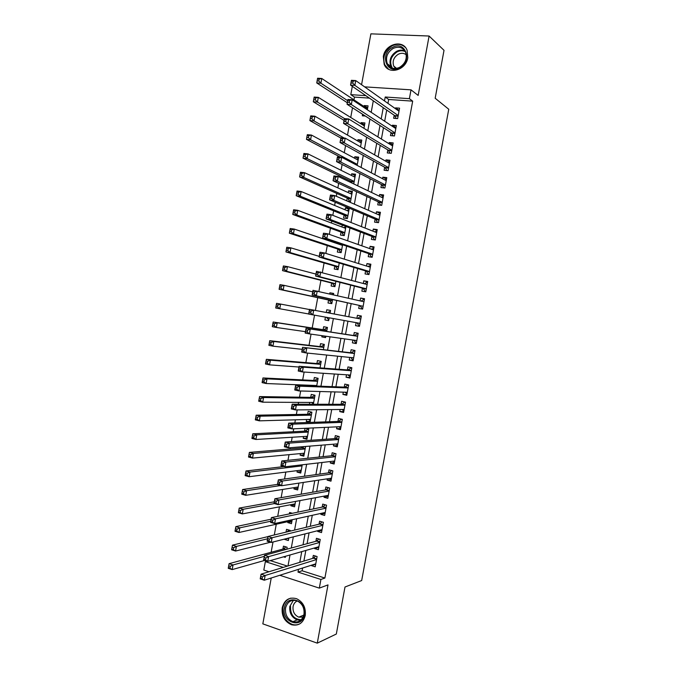 <?xml version="1.0" encoding="UTF-8"?>
<svg xmlns="http://www.w3.org/2000/svg" width="677" height="677" viewBox="0 0 677 677"><rect width="100%" height="100%" fill="white"/><g stroke="black" fill="none" stroke-linecap="round" stroke-linejoin="round"><path stroke-width="1.02" d="M383.317 56.572L384.181 64.433C388.386 75.164 406.014 70.332 407.799 57.757L407.097 50.242C403.035 39.012 385.035 43.954 383.317 56.572M282.233 607.675C281.471 615.909 284.552 621.596 291.491 624.736C298.523 626.233 303.11 623.17 305.242 615.545C306.012 607.65 303.144 602.039 296.628 598.713C289.282 596.775 284.484 599.763 282.233 607.675M369.43 98.131L354.46 97.09L350.796 94.636L352.319 86.326M271.232 578.006L262.828 623.864L317.276 643.15L336.325 634.027L344.999 587.01L361.67 580.544L448.758 109.251L435.176 98.25L444.019 50.326L429.1 36.025L370.886 33.85L361.569 84.71M268.989 571.743L263.81 570.059L265.35 561.639L283.265 567.385M267.102 561.14L265.35 561.639M354.46 97.09L353.953 99.841M352.505 107.77L350.728 117.468M349.036 126.684L347.504 135.087M345.583 145.589L344.28 152.689M342.122 164.477L341.056 170.291M340.006 176.028L339.795 177.205M338.669 183.357L337.84 187.867M336.824 193.436L336.3 196.279M335.217 202.22L334.624 205.444M333.634 210.843L332.813 215.328M331.764 221.074L331.408 223.004M330.452 228.225L329.327 234.369M328.311 239.912L328.193 240.555M327.27 245.607L325.84 253.401M324.088 262.972L322.362 272.416M320.915 280.329L318.884 291.423M317.741 297.677L315.406 310.413M314.543 315.16L312.19 328.007M311.065 334.133L309.017 345.321M307.595 353.098L305.852 362.627M304.125 372.045L302.687 379.915M301.764 384.934L301.663 385.484M300.664 390.976L299.522 397.204M298.574 402.383L298.235 404.211M297.195 409.898L296.357 414.476M295.384 419.816L294.817 422.93M293.733 428.812L293.2 431.74M292.193 437.249L291.389 441.632M290.281 447.709L290.044 448.986M289.003 454.665L287.97 460.326M285.821 472.072L284.552 479.003M282.631 489.463L281.133 497.663M279.449 506.845L277.714 516.323M276.275 524.218L274.303 534.957M273.017 542.006L271.138 552.28M394.217 115.242L393.659 118.28L397.644 118.593L399.565 108.159L395.571 107.871L395.427 108.667M391.027 132.582L390.468 135.612L394.454 135.967L396.367 125.541L392.381 125.211L392.203 126.201M387.845 149.913L387.286 152.943L391.264 153.324L393.176 142.915L389.199 142.551L388.979 143.719M384.663 167.227L384.104 170.257L388.073 170.68L389.986 160.271L386.017 159.874L385.763 161.219M381.481 184.542L380.923 187.571L384.883 188.02L386.795 177.619L382.835 177.188L382.547 178.72M378.299 201.839L377.741 204.86L381.693 205.351L383.605 194.951L379.653 194.485L379.332 196.203M375.126 219.128L374.567 222.149L378.511 222.665L380.423 212.282L376.471 211.783L376.124 213.678M375.363 239.776L374.449 239.65L375.312 239.98L377.233 229.596L373.298 229.063L372.917 231.136M368.77 253.663L368.22 256.685L372.147 257.277L374.051 246.902L370.124 246.326L369.701 248.586M365.597 270.918L365.047 273.94L368.965 274.566L370.869 264.191L366.951 263.59L366.502 266.027M362.432 288.165L361.873 291.178L365.792 291.838L367.696 281.471L363.777 280.837L363.295 283.46M359.267 305.395L358.708 308.416L362.618 309.101L364.522 298.743L360.613 298.075L360.096 300.876M356.094 322.641L355.543 325.637L359.445 326.356L361.349 316.007L357.439 315.304L356.897 318.292M352.895 340.032L352.378 342.841L356.271 343.603L358.175 333.262L354.274 332.517L353.724 335.53M349.704 357.414L349.222 360.046L353.098 360.841L355.002 350.5L351.118 349.73L350.559 352.734M346.506 374.787L346.057 377.233L349.933 378.062L351.837 367.729L347.953 366.926L347.403 369.93M343.315 392.152L342.9 394.412L346.768 395.275L348.663 384.951L344.796 384.104L344.246 387.117M340.125 409.5L339.744 411.582L343.603 412.479L345.507 402.155L341.64 401.283L341.09 404.287M336.943 426.84L336.587 428.736L340.446 429.667L342.342 419.351L338.483 418.445L337.933 421.449M333.753 444.171L333.439 445.889L337.281 446.845L339.177 436.538L335.327 435.599L334.776 438.603M330.571 461.494L330.291 463.026L334.125 464.016L336.02 453.717L332.179 452.744L331.628 455.739M327.389 478.8L327.143 480.145L330.968 481.178L332.864 470.879L329.03 469.872L328.48 472.868M324.207 496.097L323.995 497.265L327.82 498.323L329.707 488.041L325.882 487L325.332 489.987M321.033 513.386L320.847 514.368L324.664 515.459L326.559 505.186L322.734 504.111L322.184 507.098M317.86 530.658L317.708 531.462L321.516 532.587L323.403 522.314L319.595 521.205L319.045 524.201M314.678 547.921L314.568 548.548L318.368 549.707L320.255 539.442L316.455 538.3L315.905 541.287M286.777 549.25L287.133 547.278L283.451 546.144L282.918 549.081M288.766 538.384L284.755 539.036M290.094 531.166L290.221 530.429L286.54 529.321L286.024 532.139M291.829 521.688L287.767 522.593L287.945 521.637M292.337 513.284L289.621 512.497L289.358 513.902M294.893 504.983L290.856 505.761L291.059 504.636M297.956 488.278L293.936 488.921L294.173 487.635M301.02 471.556L297.025 472.072L297.296 470.617M304.083 454.817L300.123 455.206L300.419 453.59M301.663 446.786L301.434 448.039M307.155 438.078L303.211 438.332L303.541 436.547M305.048 428.296L304.523 431.156M310.227 421.322L306.3 421.449L306.664 419.503M306.3 421.449L310.041 422.346L311.902 412.191L308.162 411.32L307.62 414.273M313.358 404.237L315.008 395.266L311.259 394.42L310.718 397.374M309.787 402.443L309.457 404.228M316.692 386.059L318.114 378.325L314.356 377.504L313.815 380.466M312.918 385.374L312.816 385.907M320.026 367.865L321.22 361.366L317.454 360.587L316.912 363.549M323.361 349.662L324.325 344.407L320.56 343.654L320.018 346.624M325.612 337.408L321.803 336.884L322.024 335.682M326.703 331.451L327.44 327.431L323.665 326.72L323.124 329.682M328.692 320.593L324.909 319.942L325.425 317.115M330.545 310.506L326.771 309.77L326.272 312.478M333.626 293.674L329.877 292.803L329.682 293.903M328.557 300.013L328.015 302.983L331.798 303.651L332.551 299.547M331.662 283.045L331.121 286.016L334.912 286.659L335.894 281.293M334.776 266.069L334.235 269.04L338.035 269.649L339.245 263.04M338.915 243.517L338.796 244.143M337.891 249.085L337.349 252.056L341.149 252.631L342.596 244.769M342.291 225.086L341.944 226.981M341.005 232.084L340.463 235.063L344.271 235.596L345.947 226.482M349.078 209.379L345.448 207.847L345.092 209.802M344.119 215.074L343.577 218.053L347.394 218.561L349.273 208.33L345.448 207.847M352.175 192.488L348.57 190.821L348.24 192.615M347.242 198.056L346.734 200.832M355.273 175.588L351.685 173.794L351.388 175.419M350.364 181.03L350.153 182.181M358.378 158.672L354.807 156.751L354.545 158.206M361.476 141.755L357.938 139.69L357.701 140.985M364.581 124.822L361.061 122.63L360.858 123.756M270.284 560.615L287.463 566.099M283.528 556.832L285.288 557.383L285.491 556.274M284.687 539.417L288.368 540.542L288.834 538.003M287.767 522.593L291.457 523.685L292.193 519.716M290.856 505.761L294.554 506.828L295.544 501.42M293.936 488.921L297.643 489.953L298.895 483.116M297.025 472.072L300.74 473.062L302.255 464.794M300.123 455.206L303.838 456.171L305.615 446.465M303.211 438.332L306.935 439.263L308.797 429.116L305.378 428.279M321.803 336.884L325.569 337.62L325.832 336.215M324.909 319.942L328.683 320.644L329.208 317.801M330.046 313.189L330.554 310.447L326.771 309.77M333.431 294.757L333.668 293.454L329.877 292.803M347.403 201.128L350.525 201.509L352.395 191.278L348.57 190.821M353.749 183.916L355.527 174.209L351.685 173.794M357.143 165.391L358.658 157.132L354.807 156.751M360.536 146.867L361.789 140.046L357.938 139.69M363.938 128.325L364.928 122.943L361.061 122.63M367.34 109.767L368.06 105.84L364.192 105.553L364.014 106.517M365.343 116.038L362.313 115.801L362.593 114.269M302.611 568.011L302.103 570.77L324.884 578.048L412.682 101.152L388.666 99.477L387.946 103.378M386.719 110.072L384.671 121.225M383.478 127.725L381.396 139.056M380.237 145.36L378.121 156.878M377.004 162.988L374.855 174.683M373.763 180.607L371.588 192.48M370.531 198.217L368.322 210.268M367.298 215.811L365.055 228.039M364.074 233.396L361.789 245.802M360.841 250.972L358.531 263.556M357.617 268.532L355.273 281.293M354.393 286.083L352.015 299.022M351.168 303.626L348.765 316.743M347.953 321.169L345.541 334.294M344.695 338.872L342.325 351.803M341.445 356.567L339.109 369.303M338.204 374.254L335.894 386.795M334.954 391.924L332.686 404.271M331.713 409.585L329.479 421.737M328.472 427.229L326.272 439.195M325.231 444.865L323.073 456.637M321.99 462.493L319.866 474.069M318.757 480.103L316.667 491.494M315.524 497.713L313.468 508.909M312.292 515.299L310.269 526.308M309.067 532.884L307.079 543.699M305.835 550.452L303.888 561.081M311.513 565.177L311.428 565.617L315.22 566.818L317.107 556.553L313.316 555.377L312.766 558.364M375.329 239.98L371.394 239.421L371.944 236.4M364.615 86.859L411.015 89.846L418.158 95.432L429.1 36.025M411.015 89.846L409.39 98.664L385.221 97.006L384.502 100.941M412.682 101.152L409.39 98.664M324.884 578.048L320.915 579.453L319.316 588.118L279.829 575.272M317.276 643.15L328.007 584.903L319.316 588.118M365.859 95.669L350.796 94.636M287.996 565.938L290.01 554.979M291.288 548.015L293.327 536.861M294.571 530.083L296.653 518.734M297.863 512.142L299.979 500.599M301.155 494.193L303.313 482.447M304.447 476.227L306.639 464.278M307.747 458.244L309.973 446.109M311.048 440.262L313.307 427.923M314.348 422.262L316.65 409.72M317.648 404.245L319.984 391.509M320.957 386.22L323.327 373.289M324.266 368.186L326.669 355.053M327.575 350.144L330.021 336.808M330.884 332.085L333.372 318.545M334.21 313.984L336.689 300.453M337.561 295.705L340.006 282.36M340.912 277.426L343.324 264.258M344.263 259.122L346.649 246.14M347.623 240.817L349.975 228.022M350.982 222.496L353.301 209.878M354.35 204.158L356.627 191.735M357.71 185.811L359.952 173.566M361.078 167.456L363.287 155.397M364.446 149.084L366.621 137.211M367.814 130.703L369.964 119.017M371.191 112.314L373.298 100.805M298.506 569.323L297.99 572.107L320.915 579.453M383.258 107.677L381.193 118.924M379.992 125.473L377.893 136.898M376.725 143.262L374.601 154.864M373.467 161.033L371.301 172.821M370.209 178.796L368.009 190.762M366.942 196.542L364.717 208.694M363.693 214.279L361.425 226.609M360.435 232.008L358.141 244.515M357.185 249.728L354.85 262.414M353.936 267.432L351.566 280.295M350.686 285.127L348.291 298.168M347.436 302.805L345.008 316.032M344.187 320.492L341.758 333.727M340.912 338.339L338.517 351.38M337.637 356.178L335.284 369.016M334.362 374L332.043 386.643M331.095 391.814L328.81 404.262M327.829 409.619L325.578 421.873M324.562 427.407L322.345 439.466M321.296 445.187L319.121 457.051M318.038 462.95L315.888 474.628M314.771 480.712L312.664 492.187M311.513 498.458L309.44 509.739M308.263 516.187L306.224 527.281M305.005 533.908L303.008 544.816M301.756 551.62L299.793 562.333M302.103 570.77L297.99 572.107M388.666 99.477L385.221 97.006M315.694 564.263L311.428 565.617M367.687 107.88L364.192 105.553M318.808 547.329L314.568 548.548M321.922 530.387L317.708 531.462M325.036 513.445L320.847 514.368M328.159 496.478L323.995 497.265M331.281 479.511L327.143 480.145M334.404 462.526L330.291 463.026M337.527 445.542L333.439 445.889M340.649 428.541L336.587 428.736M343.781 411.523L339.744 411.582M346.912 394.505L342.9 394.412M350.043 377.47L346.057 377.233M353.174 360.426L349.222 360.046M356.314 343.374L352.378 342.841M359.453 326.314L355.543 325.637M361.332 316.066L357.439 315.304M364.471 298.989L360.613 298.075M367.619 281.894L363.777 280.837M370.759 264.792L366.951 263.59M373.907 247.68L370.124 246.326M377.055 230.561L373.298 229.063M380.212 213.424L376.471 211.783M383.36 196.288L379.653 194.485M386.516 179.134L382.835 177.188M389.673 161.964L386.017 159.874M392.829 144.793L389.199 142.551M395.986 127.606L392.381 125.211M399.151 110.41L395.571 107.871M262.405 576.906L260.772 576.372L260.425 578.26L262.058 578.793L262.405 576.906L265.156 575.501L264.292 580.214L260.213 578.869L261.077 574.164L265.156 575.501L316.557 559.549M315.778 563.823L264.292 580.214L262.058 578.793M260.772 576.372L261.077 574.164L313.4 558.17L315.592 556.079M260.425 578.26L260.213 578.869M285.846 546.881L283.587 548.903L229.088 563.67L233.032 564.965L232.186 569.602L264.766 560.395M264.335 556.35L233.032 564.965L230.273 566.327L228.691 565.811L228.352 567.664L229.935 568.189L230.273 566.327M229.935 568.189L232.186 569.602L228.242 568.299L228.352 567.664M228.691 565.811L229.088 563.67M304.32 614.75C302.052 629.5 281.243 622.18 284.425 607.946C286.532 593.34 307.426 600.279 304.32 614.75M285.567 608.039C284.958 614.598 287.412 619.133 292.921 621.664C298.574 622.891 302.264 620.445 303.973 614.327C304.591 607.98 302.28 603.486 297.034 600.846C291.178 599.34 287.361 601.735 285.567 608.039M303.084 617.094L298.785 617.145C294.503 615.173 292.591 611.644 293.073 606.55C293.64 603.825 295.045 601.955 297.279 600.948M290.839 598.138C286.65 599.458 284.027 602.564 282.969 607.447C282.207 615.621 285.271 621.258 292.159 624.372C294.91 625.235 297.533 625.023 300.013 623.737M399.481 67.869C386.491 75.079 379.382 53.72 392.567 47.382C405.506 39.951 412.894 61.531 399.481 67.869M393.159 48.422C387.269 52.341 385.315 57.427 387.278 63.663C389.986 68.419 394.082 69.655 399.557 67.37C405.388 63.579 407.41 58.56 405.616 52.324C402.908 47.348 398.753 46.044 393.159 48.422M395.613 68.521L393.726 66.075C392.203 61.209 393.735 57.257 398.33 54.219C401.309 52.798 403.966 53.001 406.293 54.829M405.464 47.508C401.706 43.98 397.238 43.43 392.059 45.875C384.748 50.767 382.327 57.08 384.798 64.823L388.573 69.232M318.351 546.872L318.859 547.033M265.858 558L264.225 557.484L263.878 559.371L265.519 559.896L265.858 558L268.608 556.629L267.745 561.343L263.658 560.04L264.521 555.326L268.608 556.629L319.705 542.438M318.918 546.711L267.745 561.343L265.519 559.896M264.225 557.484L264.521 555.326L316.54 541.109L318.799 539.002M263.878 559.371L263.658 560.04M321.194 529.82L321.981 530.049M269.328 539.087L267.686 538.579L267.339 540.474L268.981 540.982L269.328 539.087L272.069 537.741L271.198 542.463L267.11 541.194L267.974 536.48L272.069 537.741L322.853 525.31M322.066 529.592L271.198 542.463L268.981 540.982M267.686 538.579L267.974 536.48L319.679 524.049L322.024 521.916M267.339 540.474L267.11 541.194M324.105 512.709L325.112 513.056M272.789 520.156L271.147 519.665L270.8 521.561L272.442 522.052L272.789 520.156L275.522 518.836L274.659 523.566L270.555 522.339L271.418 517.626L275.522 518.836L326.009 508.182M325.214 512.464L274.659 523.566L272.442 522.052M271.147 519.665L271.418 517.626L322.819 506.971L325.248 504.814M270.8 521.561L270.555 522.339M327.059 495.572L328.235 496.055M276.25 501.217L274.608 500.743L274.261 502.63L275.903 503.104L276.25 501.217L278.983 499.931L278.12 504.653L274.007 503.468L274.87 498.754L278.983 499.931L329.157 491.037M328.37 495.327L278.12 504.653L275.903 503.104M274.608 500.743L274.87 498.754L325.959 489.886L328.48 487.702M274.261 502.63L274.007 503.468M267.948 536.616L232.465 545.154L236.408 546.407L235.562 551.044L270.487 542.243M289.003 530.066L286.997 531.902M267.55 538.79L236.408 546.407L233.658 547.744L232.076 547.244L231.737 549.098L233.32 549.606L233.658 547.744M233.32 549.606L235.562 551.044L231.619 549.783L231.737 549.098M232.076 547.244L232.465 545.154M291.922 521.188L291.186 520.918M271.13 519.217L235.841 526.63L239.802 527.84L238.956 532.486L291.999 520.74M270.766 521.222L239.802 527.84L237.052 529.152L235.469 528.661L235.131 530.523L236.713 531.013L237.052 529.152M236.713 531.013L238.956 532.486L234.995 531.259L235.131 530.523M235.469 528.661L235.841 526.63M294.986 504.458L294.08 504.06M274.312 501.801L239.226 508.088L243.187 509.265L242.341 513.911L295.096 503.874M274.371 503.578L243.187 509.265L240.445 510.543L238.854 510.069L238.516 511.93L240.107 512.404L240.445 510.543M240.107 512.404L242.341 513.911L238.38 512.726L238.516 511.93M238.854 510.069L239.226 508.088M298.058 487.719L296.983 487.186M277.502 484.385L242.603 489.539L246.58 490.673L245.734 495.319L298.185 486.991M280.786 485.511L246.58 490.673L243.838 491.917L242.248 491.468L241.909 493.321L243.5 493.787L243.838 491.917M243.5 493.787L245.734 495.319L241.757 494.176L241.909 493.321M242.248 491.468L242.603 489.539M330.012 478.402L331.366 479.045M279.719 482.261L278.069 481.804L277.722 483.7L279.373 484.157L279.719 482.261L282.453 481L281.581 485.731L277.46 484.588L278.332 479.866L282.453 481L332.314 473.883M331.527 478.174L281.581 485.731L279.373 484.157M278.069 481.804L278.332 479.866L329.098 472.783L331.722 470.583M277.722 483.7L277.46 484.588M301.13 470.964L299.894 470.287M284.12 466.555L245.988 470.972L249.974 472.064L249.128 476.718L301.282 470.109M302.06 465.886L249.974 472.064L247.24 473.291L245.641 472.851L245.302 474.712L246.902 475.152L247.24 473.291M246.902 475.152L249.128 476.718L245.142 475.618L245.302 474.712M245.641 472.851L245.988 470.972M332.982 461.215L334.497 462.019M283.189 463.288L281.539 462.848L281.192 464.744L282.842 465.184L283.189 463.288L285.914 462.061L285.051 466.8L280.921 465.7L281.784 460.969L285.914 462.061L335.47 456.721M334.683 461.012L285.051 466.8L282.842 465.184M281.539 462.848L281.784 460.969L332.246 455.672L334.971 453.446M281.192 464.744L280.921 465.7M304.201 454.208L302.805 453.362M303.948 446.6L302.077 447.979L249.381 452.397L253.367 453.455L252.521 458.109L304.379 453.209M305.158 448.986L253.367 453.455L250.642 454.639L249.043 454.216L248.704 456.078L250.295 456.51L250.642 454.639M250.295 456.51L252.521 458.109L248.527 457.043L248.704 456.078M249.043 454.216L249.381 452.397M335.944 443.994L337.628 444.992M286.667 444.307L285.009 443.884L284.662 445.779L286.32 446.211L286.667 444.307L289.384 443.113L288.52 447.852L284.382 446.786L285.245 442.064L289.384 443.113L338.627 439.542M337.84 443.841L288.52 447.852L286.32 446.211M285.009 443.884L285.245 442.064L335.394 438.561L338.229 436.31M284.662 445.779L284.382 446.786M307.273 437.435L305.716 436.411M308.12 428.947L305.166 431.131L252.766 433.805L256.769 434.82L255.914 439.483L307.476 436.301M308.255 432.078L256.769 434.82L254.044 435.98L252.436 435.573L252.098 437.444L253.697 437.85L254.044 435.98M253.697 437.85L255.914 439.483L251.92 438.451L252.098 437.444M252.436 435.573L252.766 433.805M338.915 426.755L340.759 427.949M341.699 419.207L342.325 419.418M290.137 425.317L288.478 424.911L288.131 426.806L289.79 427.212L290.137 425.317L292.853 424.149L291.99 428.888L287.843 427.872L288.707 423.142L292.853 424.149L341.783 422.363M340.996 426.662L291.99 428.888L289.79 427.212M288.478 424.911L288.707 423.142L338.542 421.424L341.436 419.207M288.131 426.806L287.843 427.872M311.547 412.115L308.255 414.265L256.16 415.204L260.163 416.177L259.316 420.84L310.582 419.385M311.885 412.259L311.259 412.115M310.345 420.654L308.636 419.444M311.361 415.153L260.163 416.177L257.446 417.311L255.838 416.922L255.5 418.784L257.108 419.181L257.446 417.311M257.108 419.181L259.316 420.84L255.314 419.858L255.5 418.784M255.838 416.922L256.16 415.204M341.893 409.483L343.899 410.897M345.498 402.163L344.568 402.163L345.465 402.358M293.615 406.31L291.956 405.912L291.609 407.816L293.268 408.206L293.615 406.31L296.331 405.176L295.46 409.915L291.305 408.933L292.168 404.203L296.331 405.176L344.948 405.168M344.161 409.467L295.46 409.915L293.268 408.206M291.956 405.912L292.168 404.203L341.69 404.287L344.568 402.163M291.609 407.816L291.305 408.933M314.991 395.334L311.352 397.382L259.553 396.587L263.565 397.526L262.718 402.189L313.688 402.46M314.966 395.47L314.34 395.326M313.426 403.864L311.555 402.451M314.458 398.228L263.565 397.526L260.857 398.626L259.249 398.254L258.902 400.124L260.51 400.496L260.857 398.626M260.51 400.496L262.718 402.189L258.707 401.241L258.902 400.124M259.249 398.254L259.553 396.587M344.872 392.195L347.03 393.828M348.63 385.137L347.707 385.095L348.604 385.289M297.101 387.286L295.426 386.914L295.079 388.81L296.754 389.19L297.101 387.286L299.801 386.186L298.938 390.934L294.774 389.994L295.637 385.255L299.801 386.186L348.113 387.963M347.326 392.262L298.938 390.934L296.754 389.19M295.426 386.914L295.637 385.255L344.847 387.134L347.707 385.095M295.079 388.81L294.774 389.994M318.063 378.561L314.45 380.499L262.947 377.961L266.975 378.858L266.12 383.529L316.794 385.526M318.046 378.663L317.42 378.528M314.483 385.433L315.008 385.992M317.564 381.286L266.975 378.858L264.267 379.932L262.651 379.577L262.312 381.439L263.92 381.803L264.267 379.932M263.92 381.803L266.12 383.529L262.101 382.623L262.312 381.439M262.651 379.577L262.947 377.961M347.86 374.88L350.17 376.75M351.769 368.102L350.847 368.026L351.744 368.212M300.58 368.254L298.912 367.899L298.557 369.794L300.233 370.158L300.58 368.254L303.279 367.179L302.407 371.935L298.235 371.03L299.107 366.291L303.279 367.179L351.278 370.742M350.491 375.05L302.407 371.935L300.233 370.158M298.912 367.899L299.107 366.291L348.003 369.972L350.847 368.026M298.557 369.794L298.235 371.03M321.143 361.772L317.547 363.6L266.349 359.326L270.377 360.181L269.531 364.852L298.972 367.027M321.126 361.848L320.5 361.713M320.67 364.336L270.377 360.181L267.677 361.222L266.061 360.883L265.714 362.754L267.33 363.1L267.677 361.222M267.33 363.1L269.531 364.852L265.494 363.989L265.714 362.754M266.061 360.883L266.349 359.326M350.847 357.532L352.412 359.487L353.318 359.665M354.9 351.05L353.986 350.94L354.883 351.126M304.066 349.205L302.391 348.867L302.044 350.771L303.719 351.109L304.066 349.205L306.757 348.164L305.894 352.92L301.705 352.065L302.577 347.318L354.443 353.512M353.656 357.82L305.894 352.92L303.719 351.109M302.391 348.867L302.577 347.318L351.16 352.802L353.986 350.94M302.044 350.771L301.705 352.065M324.224 344.974L320.644 346.692L269.751 340.675L273.787 341.487L272.941 346.167L302.204 349.349M324.215 345.016L323.589 344.898M323.784 347.377L273.787 341.487L271.088 342.503L269.471 342.173L269.124 344.043L270.749 344.373L271.088 342.503M270.749 344.373L272.941 346.167L268.896 345.338L269.124 344.043M269.471 342.173L269.751 340.675M353.843 340.167L355.56 342.401L356.457 342.57M358.04 333.989L357.126 333.854L358.031 334.023M307.553 330.148L305.877 329.826L305.522 331.73L307.206 332.052L307.553 330.148L310.244 329.132L309.372 333.896L305.183 333.076L306.046 328.328L357.617 336.274L354.316 335.623L357.126 333.854M356.821 340.59L309.372 333.896L307.206 332.052M305.877 329.826L306.046 328.328L354.316 335.623M305.522 331.73L305.183 333.076M326.669 328.066L323.741 329.775L273.153 322.007L277.198 322.785L276.351 327.465L305.437 331.662M325.755 336.604L324.791 336.071M326.898 330.401L277.198 322.785L274.507 323.775L272.882 323.462L272.543 325.332L274.16 325.645L274.507 323.775M274.16 325.645L276.351 327.465L272.298 326.678L272.543 325.332M272.882 323.462L273.153 322.007M359.978 323.462L356.94 322.904L358.7 325.298L359.605 325.468M357.617 318.427L360.274 316.743L361.179 316.912M311.039 311.073L309.364 310.768L309.008 312.672L310.692 312.986L311.039 311.073L313.73 310.091L312.859 314.856L308.661 314.077L309.524 309.33L360.79 319.028M359.995 323.344L312.859 314.856L310.692 312.986M360.807 318.935L357.735 318.376L360.807 318.909M309.524 309.33L309.364 310.768M309.008 312.672L308.661 314.077M330.393 311.335L327.329 312.672M328.844 319.764L326.356 317.285M309.491 309.541L280.616 304.075L279.762 308.754L308.678 313.967M276.301 304.726L276.555 303.33L280.616 304.075L277.925 305.022L276.301 304.726L275.954 306.605L277.578 306.901L277.925 305.022M277.578 306.901L279.762 308.754L275.708 308.001L275.954 306.605M362.745 308.382L361.848 308.187L362.754 308.348M361.036 301.096L363.422 299.632L364.328 299.793M361.848 308.187L359.851 305.53L312.131 295.07L313.002 290.315L363.964 301.764M314.534 291.99L317.217 291.042L316.345 295.807L312.131 295.07L312.503 293.606L314.187 293.903L314.534 291.99L312.85 291.702L312.503 293.606M359.851 305.53L316.345 295.807L314.187 293.903M313.002 290.315L312.85 291.702M333.482 294.478L332.525 294.554M331.933 302.915L331.298 302.797L331.933 302.932M312.732 291.821L284.035 285.339L283.181 290.027L279.11 289.316L329.174 300.148L331.298 302.797M281.006 288.14L281.344 286.269L279.711 285.982L279.373 287.86L281.006 288.14L283.181 290.027L332.339 300.681M279.711 285.982L279.965 284.645L284.035 285.339L281.344 286.269M279.11 289.316L279.373 287.86M365.885 291.296L364.996 291.068L365.902 291.22M364.429 283.765L366.57 282.512L367.476 282.656M364.996 291.068L363.007 288.317L315.617 276.047L316.489 271.291L367.137 284.501M318.029 272.89L320.703 271.968L319.832 276.741L315.617 276.047L315.99 274.523L317.682 274.803L318.029 272.89L316.337 272.619L315.99 274.523M366.342 288.817L319.832 276.741L317.682 274.803M316.489 271.291L316.337 272.619M335.022 286.049L334.387 285.939L335.013 286.1M315.973 274.1L287.454 266.603L286.599 271.291L282.521 270.622L332.28 283.206L334.387 285.939M284.425 269.37L284.763 267.491L283.13 267.229L282.791 269.107L284.425 269.37L286.599 271.291L335.462 283.68M283.13 267.229L283.375 265.943L287.454 266.603L284.763 267.491M282.521 270.622L282.791 269.107M369.033 274.202L368.144 273.94L369.05 274.083M367.814 266.442L370.632 265.511M368.144 273.94L366.181 271.096L319.095 257.015L319.967 252.25L324.198 252.893L370.319 267.22M321.524 253.782L324.198 252.893L323.327 257.666L319.095 257.015L319.485 255.432L321.177 255.694L321.524 253.782L319.832 253.52L319.485 255.432M369.524 271.536L323.327 257.666L321.177 255.694M319.967 252.25L319.832 253.52M338.119 269.175L337.484 269.074L338.102 269.251M319.214 256.363L290.873 247.85L290.018 252.538L285.931 251.912L335.386 266.247L337.484 269.074M287.852 250.592L288.19 248.713L286.557 248.459L286.21 250.338L287.852 250.592L290.018 252.538L338.576 266.67M286.557 248.459L286.786 247.232L290.873 247.85L288.19 248.713M285.931 251.912L286.21 250.338M372.181 257.099L371.301 256.803L372.206 256.938M371.191 249.111L373.78 248.357M371.301 256.803L369.346 253.858L322.582 237.965L323.454 233.201L327.693 233.793L373.492 249.923M325.028 234.657L327.693 233.793L326.822 238.575L322.582 237.965L322.98 236.324L324.672 236.569L325.028 234.657L323.327 234.411L322.98 236.324M372.705 254.247L326.822 238.575L324.672 236.569M323.454 233.201L323.327 234.411M341.216 252.293L340.573 252.199L341.191 252.403M342.477 245.396L294.292 229.08L293.437 233.777L289.35 233.184L338.492 249.28L340.573 252.199M341.106 244.262L340.303 244.651M291.279 231.796L291.618 229.918L289.976 229.681L289.638 231.559L291.279 231.796L293.437 233.777L341.699 249.652M289.976 229.681L290.196 228.504L294.292 229.08L291.618 229.918M289.35 233.184L289.638 231.559M374.576 231.796L376.937 231.195M374.449 239.65L372.511 236.62L326.069 218.899L326.94 214.135L331.188 214.694L376.674 232.626M328.531 215.514L331.188 214.694L330.317 219.466L326.069 218.899L326.475 217.207L328.176 217.435L328.531 215.514L326.822 215.294L326.475 217.207M375.879 236.95L330.317 219.466L328.176 217.435M326.94 214.135L326.822 215.294M345.862 226.956L343.611 227.607M344.305 235.401L343.671 235.317L344.288 235.537M345.6 228.361L297.719 210.302L296.864 214.998L292.76 214.448L341.606 232.304L343.671 235.317M294.707 212.984L295.054 211.106L293.403 210.885L293.065 212.773L294.707 212.984L296.864 214.998L344.821 232.617M293.403 210.885L293.615 209.76L297.719 210.302L295.054 211.106M292.76 214.448L293.065 212.773M377.817 222.581L378.519 222.606M377.961 214.482L380.102 214.025M377.605 222.488L375.684 219.365L329.555 199.825L330.435 195.052L334.692 195.568L379.865 215.311M332.035 196.364L334.692 195.568L333.812 200.35L329.555 199.825L329.978 198.073L331.679 198.285L332.035 196.364L330.325 196.161L329.978 198.073M379.069 219.636L333.812 200.35L331.679 198.285M330.435 195.052L330.325 196.161M348.96 210.048L346.929 210.572M347.411 218.502L346.988 218.51M348.723 211.317L301.147 191.506L300.292 196.212L296.179 195.695L344.72 215.32L346.768 218.417M298.142 194.164L298.481 192.285L296.839 192.082L296.492 193.96L298.142 194.164L300.292 196.212L347.944 215.574M296.839 192.082L297.034 191.007L301.147 191.506L298.481 192.285M296.179 195.695L296.492 193.96M381.337 197.168L383.258 196.838M380.711 205.233L378.858 202.101L333.05 180.742L333.922 175.961L338.187 176.435L383.047 197.989M335.538 177.205L338.187 176.435L337.315 181.224L333.05 180.742L333.482 178.931L335.191 179.117L335.538 177.205L333.829 177.01L333.482 178.931M382.251 202.321L337.315 181.224L335.191 179.117M333.922 175.961L333.829 177.01M352.057 193.131L350.246 193.529M351.854 194.265L304.574 172.703L303.719 177.408L299.598 176.942L347.834 198.319L349.814 201.424M301.57 175.335L301.917 173.447L300.266 173.261L299.919 175.148L301.57 175.335L303.719 177.408L351.067 198.522M300.266 173.261L300.461 172.246L304.574 172.703L301.917 173.447M299.598 176.942L299.919 175.148M384.722 179.854L386.423 179.642M383.791 187.893L382.04 184.821L336.545 161.634L337.417 156.861L341.69 157.292L386.237 180.649M339.05 158.029L341.69 157.292L340.819 162.082L336.545 161.634L336.985 159.772L338.695 159.941L339.05 158.029L337.332 157.851L336.985 159.772M385.441 184.982L340.819 162.082L338.695 159.941M337.417 156.861L337.332 157.851M355.163 176.198L353.563 176.494M354.976 177.196L308.01 153.891L307.155 158.596L303.025 158.164L350.948 181.318L352.108 183.129M305.014 156.489L305.352 154.601L303.702 154.432L303.355 156.319L305.014 156.489L307.155 158.596L354.198 181.461M303.702 154.432L303.88 153.467L308.01 153.891L305.352 154.601M303.025 158.164L303.355 156.319M388.099 162.556L389.588 162.438M386.88 170.553L385.213 167.541L340.04 142.525L340.92 137.744L345.202 138.133L389.427 163.309M342.562 138.836L345.202 138.133L344.322 142.923L340.04 142.525L340.489 140.596L342.207 140.757L342.562 138.836L340.844 138.675L340.489 140.596M388.623 167.642L344.322 142.923L342.207 140.757M340.92 137.744L340.844 138.675M358.268 159.264L356.881 159.459M358.108 160.119L311.445 135.053L310.582 139.767L306.453 139.377L340.438 157.166M308.45 137.626L308.797 135.738L307.138 135.586L306.791 137.473L308.45 137.626L310.582 139.767L357.329 164.393M307.138 135.586L307.307 134.681L311.445 135.053L308.797 135.738M306.453 139.377L306.791 137.473M391.484 145.25L392.753 145.216M389.977 153.205L388.395 150.243L343.544 123.4L344.415 118.61L348.706 118.957L392.618 145.953M346.074 119.634L348.706 118.957L347.834 123.756L343.544 123.4L344.001 121.411L345.719 121.555L346.074 119.634L344.356 119.49L344.001 121.411M391.822 150.294L347.834 123.756L345.719 121.555M344.415 118.61L344.356 119.49M361.374 142.314L360.189 142.424M361.239 143.033L314.881 116.216L314.018 120.929L309.88 120.582L340.861 138.057M311.894 118.754L312.232 116.867L310.574 116.732L310.227 118.619L311.894 118.754L314.018 120.929L344.136 138.04M310.574 116.732L310.735 115.877L314.881 116.216L312.232 116.867M309.88 120.582L310.227 118.619M394.86 127.953L395.918 127.987M393.083 135.849L391.577 132.929L347.039 104.258L347.919 99.468L352.218 99.773L395.808 128.579M349.586 100.416L352.218 99.773L351.346 104.571L347.039 104.258L347.513 102.21L349.239 102.337L349.586 100.416L347.868 100.289L347.513 102.21M395.013 132.929L351.346 104.571L349.239 102.337M347.919 99.468L347.868 100.289M364.48 125.355L363.507 125.397M364.378 125.939L318.317 97.361L317.462 102.075L313.307 101.77L344.085 120.404M315.338 99.874L315.677 97.987L314.018 97.869L313.671 99.756L315.338 99.874L317.462 102.075L344.593 118.627M314.018 97.869L314.162 97.065L318.317 97.361L315.677 97.987M313.307 101.77L313.671 99.756M398.279 110.69L399.091 110.749M396.197 118.475L394.759 115.615L350.551 85.099L351.422 80.309L355.738 80.58L399.007 111.206M353.106 81.189L355.738 80.58L354.858 85.378L350.551 85.099L351.024 83L352.751 83.11L353.106 81.189L351.38 81.079L351.024 83M398.203 115.547L354.858 85.378L352.751 83.11M351.422 80.309L351.38 81.079M367.594 108.388L366.816 108.371M367.509 108.836L321.761 78.49L320.898 83.212L316.743 82.941L347.318 102.743M318.782 80.978L319.129 79.082L317.454 78.981L317.115 80.876L318.782 80.978L320.898 83.212L347.69 100.695M317.454 78.981L317.598 78.236L321.761 78.49L319.129 79.082M316.743 82.941L317.115 80.876M316.633 559.168L313.4 558.17M316.684 558.872L313.722 557.958M283.917 548.7L286.202 549.402M283.587 548.903L285.669 549.546M300.605 620.293L297.152 619.904C291.669 617.407 289.231 612.905 289.832 606.397L293.429 600.279M290.535 606.347C290.298 614.792 293.86 619.252 301.223 619.743M391.611 67.912L390.764 66.448C388.81 60.253 390.747 55.218 396.595 51.334C399.464 49.903 402.214 49.759 404.854 50.893M405.286 51.63C402.68 50.386 399.921 50.479 397.027 51.917C390.595 56.504 389.055 61.929 392.389 68.191M319.772 542.091L316.54 541.109M319.823 541.803L316.861 540.906M322.912 524.997L319.679 524.049M322.963 524.717L319.993 523.854M326.06 507.885L322.819 506.971M326.111 507.623L323.132 506.785M329.208 490.774L325.959 489.886M329.25 490.52L326.272 489.708M332.356 473.646L329.098 472.783M332.399 473.409L329.411 472.622M300.537 464.997L302.145 465.421M299.903 465.065L302.103 465.649M335.504 456.51L332.246 455.672M335.547 456.281L332.559 455.519M302.399 447.836L305.234 448.555M302.077 447.979L305.192 448.775M338.661 439.365L335.394 438.561M338.703 439.153L335.699 438.417M305.488 430.987L308.323 431.689M305.166 431.131L308.289 431.892M341.817 422.203L338.542 421.424M341.851 422.008L338.847 421.297M308.577 414.138L311.42 414.806M308.255 414.265L311.386 415.001M344.974 405.032L341.69 404.287M345.008 404.846L341.995 404.161M311.674 397.264L314.517 397.915M311.352 397.382L314.483 398.101M348.13 387.853L344.847 387.134M348.164 387.684L345.152 387.024M314.763 380.389L317.615 381.016M314.45 380.499L317.589 381.185M351.295 370.666L348.003 369.972M351.321 370.505L348.3 369.87M317.86 363.507L320.72 364.099M317.547 363.6L320.686 364.26M354.46 353.462L351.16 352.802M354.486 353.318L351.456 352.709M320.957 346.607L323.818 347.183M320.644 346.692L323.792 347.326M356.813 340.666L355.23 340.362M357.651 336.122L354.613 335.538M324.055 329.699L326.923 330.249M323.741 329.775L326.898 330.384M363.143 306.241L360.096 305.708M329.174 300.148L332.339 300.706M329.437 300.334L332.314 300.842M366.308 289.02L363.261 288.512M366.333 288.867L363.007 288.317M332.28 283.206L335.453 283.731M332.542 283.401L335.42 283.875M369.481 271.782L366.426 271.299M369.507 271.621L366.181 271.096M335.386 266.247L338.559 266.746M335.648 266.45L338.534 266.907M372.646 254.527L369.591 254.078M372.68 254.357L369.346 253.858M338.492 249.28L341.682 249.754M338.754 249.5L341.648 249.923M375.82 237.272L372.756 236.84M375.862 237.085L372.511 236.62M341.606 232.304L344.796 232.753M341.86 232.533L344.762 232.939M379.002 220L375.93 219.602M379.035 219.797L375.684 219.365M344.72 215.32L347.919 215.735M344.974 215.557L347.876 215.938M382.175 202.719L379.095 202.347M382.217 202.508L378.858 202.101M347.834 198.319L351.033 198.708M348.088 198.564L350.999 198.92M385.357 185.43L382.277 185.083M385.399 185.202L382.04 184.821M350.948 181.318L354.156 181.673M351.202 181.571L354.122 181.901M388.539 168.124L385.45 167.803M388.581 167.888L385.213 167.541M355.298 164.426L357.287 164.629M355.865 164.723L357.236 164.866M391.721 150.81L388.623 150.522M391.771 150.565L388.395 150.243M394.911 133.487L391.805 133.225M394.953 133.225L391.577 132.929M398.093 116.156L394.987 115.911M398.144 115.877L394.759 115.615M316.633 559.134L313.468 558.144M283.646 548.878L285.736 549.529M298.785 617.145L303.812 615.08M300.664 620.242L297.152 619.904L292.921 621.664M393.726 66.075L396.604 68.394M391.661 67.937L390.764 66.448L387.278 63.663M319.781 542.04L316.616 541.084M322.929 524.937L319.772 524.015M326.069 507.826L322.921 506.929M329.217 490.698L326.077 489.843M332.373 473.57L329.242 472.741M300.106 465.04L302.111 465.573M335.521 456.425L332.399 455.629M302.238 447.937L305.209 448.699M338.678 439.271L335.555 438.51M305.344 431.08L308.306 431.808M341.834 422.109L338.72 421.373M308.45 414.214L311.403 414.916M344.991 404.939L341.885 404.237M311.555 397.34L314.5 398.008M348.147 387.76L345.05 387.083M314.661 380.449L317.606 381.092M351.312 370.573L348.223 369.921M317.775 363.549L320.703 364.167M354.477 353.369L351.388 352.751M320.89 346.649L323.809 347.233M357.642 336.156L354.562 335.572M324.004 329.733L326.915 330.283"/></g></svg>
